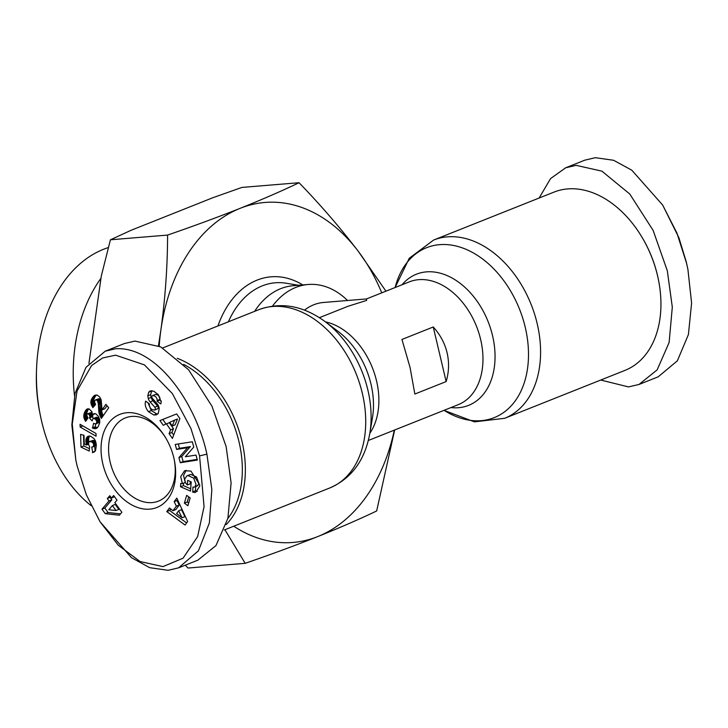 <?xml version="1.0" encoding="UTF-8"?>
<svg xmlns="http://www.w3.org/2000/svg" width="728" height="728" viewBox="0 0 728 728"><rect width="100%" height="100%" fill="white"/><g stroke="black" fill="none" stroke-linecap="round" stroke-linejoin="round"><path stroke-width="1.09" d="M75.821 460.041L71.845 425.025L74.984 393.639L85.986 367.312L105.223 351.187L115.716 348.73C156.948 346.264 196.014 403.512 206.907 454.163L211.848 489.525L209.373 522.922L198.426 550.832L178.578 567.849L168.095 570.306L149.713 567.685L131.468 557.684L100.055 521.794L86.35 494.812L77.132 465.975L75.821 460.041L72.254 424.069L77.068 390.927L91.592 365.529L102.657 357.967L115.57 355.164L144.426 364.892L172.309 393.502L190.973 428.619L199.563 455.892L204.067 506.615L197.643 536.572L183.074 558.194L162.999 566.611L140.076 561.534L118.282 545.226L100.055 521.794M687.951 269.606L686.313 262.025L678.86 237.637L662.644 205.014M600.736 380.043L628.51 386.914L639.002 384.466L658.212 376.813L677.377 360.797L688.406 334.571L691.6 303.112L687.915 269.424L686.531 263.126L676.931 233.087L662.635 205.014L631.777 170.179L613.604 160.278L595.349 157.694L584.857 160.151L565.647 167.804L550.577 178.578L539.111 198.034M153.735 391.191L158.294 394.658L161.243 402.193L160.752 403.94L157.039 401.183L157.248 400.482C156.984 397.433 155.419 395.805 152.543 395.595A1.793 1.247 -111.7 0 0 152.534 395.604A1.793 1.247 -111.7 0 0 152.461 398.444L157.039 403.658A6.734 4.687 68.3 0 1 159.068 407.653A6.734 4.687 68.3 0 1 159.232 408.572L158.249 413.431L156.493 414.805L153.881 415.033L148.448 411.684C145.7 408.208 144.699 404.914 145.445 401.801L145.655 401.11L149.44 403.931L149.213 404.704C149.95 408.717 151.906 410.392 155.1 409.746A1.793 1.247 -111.7 0 0 155.328 408.262A1.793 1.247 -111.7 0 0 154.782 407.198L150.114 401.865A6.734 4.687 68.3 0 1 148.275 398.562L147.784 395.823L148.758 392.164L150.223 390.872L153.735 391.191M151.852 390.663L150.632 394.694L147.784 395.823M148.039 402.884L151.297 410.546L148.448 411.684M186.15 470.306L183.556 475.493L185.231 482.509L182.382 483.638L180.708 476.631L184.63 470.707L190.945 471.089L199.745 484.894L199.645 486.286L195.659 492.337A8.308 5.779 68.3 0 1 192.774 492.064L192.929 487.005A3.367 2.339 -111.7 0 0 194.403 487.068A3.367 2.339 -111.7 0 0 195.14 486.495L195.978 484.22L193.694 478.114L187.942 475.566L186.905 475.821L184.657 479.151L185.44 482.782L187.314 485.003L187.66 480.362L191.209 481.909L190.527 491.091L180.526 486.75L180.781 483.374L182.382 483.638M190.336 481.526L190.163 483.874L187.314 485.003M186.905 475.821L190.791 474.429L196.542 476.986L193.694 478.114M196.542 476.986L198.817 483.092L197.989 485.358L195.14 486.495M254.591 311.366A85.285 59.942 -94.7 0 1 280.699 288.661A85.285 59.942 -94.7 0 1 293.093 285.722L308.208 284.484A85.285 59.942 -94.7 0 1 347.538 300.5M272.481 306.106A85.285 59.942 -94.7 0 1 295.814 287.414A85.285 59.942 -94.7 0 1 308.208 284.484M319.428 317.663L348.084 306.251L366.685 300.4L366.448 298.944L323.387 302.484A66.093 46.456 -94.7 0 0 313.777 304.759A66.093 46.456 -94.7 0 0 304.522 310.119M447.083 352.771C449.303 362.335 448.994 371.935 446.155 381.572L414.842 394.048L410.073 367.513L401.938 339.457L433.251 326.981C440.176 334.625 444.79 343.225 447.083 352.771M100.983 278.251A140.258 98.571 85.3 0 0 74.52 395.695M108.354 247.566A140.258 98.571 85.3 0 0 103.431 249.331A140.258 98.571 85.3 0 0 36.491 370.643A140.258 98.571 85.3 0 0 40.058 413.914A140.258 98.571 85.3 0 0 41.705 421.576A140.258 98.571 85.3 0 0 91.209 505.714M177.241 358.303A95.941 66.73 68.3 0 1 241.951 441.159A95.941 66.73 68.3 0 1 226.181 524.597M625.015 370.37A95.941 66.73 -111.7 0 0 658.43 279.734A95.941 66.73 -111.7 0 0 657.53 275.639A95.941 66.73 -111.7 0 0 640.595 234.944A95.941 66.73 -111.7 0 0 567.685 188.916A95.941 66.73 -111.7 0 0 554.008 192.101L433.651 240.04A95.941 66.73 -111.7 0 1 537.173 323.578A95.941 66.73 -111.7 0 1 504.65 418.309L625.015 370.37M183.665 364.4A93.812 65.247 68.3 0 1 239.011 441.851A93.812 65.247 68.3 0 1 227.864 518.491M658.43 279.734L658.321 279.197A93.812 65.247 -111.7 0 0 640.877 235.399L640.595 234.944M157.949 408.608L154.573 410.128L157.949 408.608A1.793 1.247 -111.7 0 0 158.167 407.125A1.793 1.247 -111.7 0 0 157.63 406.06L154.782 407.198M102.821 463.863A50.105 34.844 68.3 0 1 119.092 414.687A50.105 34.844 68.3 0 1 165.019 436.755A50.105 34.844 68.3 0 1 173.874 458.012A50.105 34.844 68.3 0 1 174.338 460.151A50.105 34.844 68.3 0 1 148.958 509.2A50.105 34.844 68.3 0 1 102.821 463.863M165.393 437.355A44.772 31.14 -111.7 0 0 125.334 417.927A44.772 31.14 -111.7 0 0 110.165 462.134A44.772 31.14 -111.7 0 0 158.477 501.11A44.772 31.14 -111.7 0 0 174.201 459.468M159.204 346.155A170.561 119.874 -94.7 0 1 160.924 329.675A170.561 119.874 -94.7 0 1 240.131 208.335A170.561 119.874 -94.7 0 1 358.14 251.124A170.561 119.874 -94.7 0 1 381.763 292.838M394.312 430.13A170.561 119.874 -94.7 0 1 317.726 536.591A170.561 119.874 -94.7 0 1 233.724 526.217M385.949 291.173L358.14 251.124C340.413 227.946 320.72 205.141 299.062 182.719C281.736 191.009 262.089 199.545 240.131 208.335C217.872 217.153 193.694 226.071 167.586 235.08C167.531 266.157 165.311 297.688 160.924 329.675L158.44 345.791M224.907 529.729L245.181 563.326C271.289 554.317 295.468 545.409 317.726 536.591C339.685 527.791 359.323 519.255 376.658 510.965L394.676 429.984M167.586 235.08L110.438 239.785L101.283 276.103L88.925 363.409M185.303 565.174L188.033 568.04L245.181 563.326M110.438 239.785L131.231 230.221L212.995 197.661L241.905 187.424L299.062 182.719M433.251 326.981L446.155 381.572M36.491 370.643L36.4 373.964A118.937 83.593 85.3 0 0 39.421 410.656L40.058 413.914M105.223 351.187L124.443 343.534L134.935 341.086L160.697 346.892L188.561 369.742L211.912 406.115L226.117 446.51L231.104 482.864L227.91 518.281L215.952 545.6L197.798 560.196L178.588 567.849M639.002 384.466L657.157 369.87L669.114 342.542L672.308 307.134L667.321 270.78L653.116 230.376L629.765 194.012L601.901 171.162L576.13 165.347L565.647 167.804M192.31 441.778L193.775 447.074L185.349 456.747L195.987 455.082L197.361 460.06L180.298 462.726L178.888 457.63L187.542 447.711L176.622 449.422L175.248 444.444L192.31 441.778M170.643 429.857L166.439 423.833L163.245 425.27L159.96 420.556L176.658 413.932L179.889 418.573L172.418 438.429L169.087 433.651L170.643 429.857L173.492 428.728L171.935 432.514L169.087 433.651M172.982 510.719L176.376 506.178L174.165 501.674L176.813 498.116L187.642 521.53L185.03 525.025L166.767 511.584L169.451 507.98L172.982 510.719L175.83 509.591L179.215 505.041L176.376 506.178M187.879 505.742L184.384 503.148L186.677 495.349L190.172 497.943L187.879 505.742M97.142 395.131L99.527 396.806L101.147 399.663L102.066 409.9L105.897 404.349L108.718 407.771L101.365 418.427L99.044 413.04L98.235 403.039L97.297 400.609L96.023 399.854L94.868 400.455L94.531 402.074L95.596 404.431L92.856 407.653L90.882 403.121L91.109 400.291L93.011 396.906L94.868 395.268L97.142 395.131M96.069 436.19L80.153 427.036L80.071 424.297L95.987 433.479L96.069 436.19M121.858 512.275L119.365 515.197L105.242 513.677L101.984 509.2L109.018 500.946L107.316 498.607L109.801 495.704L111.502 498.034L113.641 495.522L116.999 500.145L114.86 502.657L121.858 512.275M92.729 452.57L91.746 447.056L93.284 446.564L93.766 444.981L93.038 442.942L91.646 441.887L89.398 441.632L88.625 442.515L88.616 444.662L89.635 446.637L89.244 451.06L80.99 447.11L80.626 434.379L84.011 435.308L84.257 443.934L86.568 445.026L85.94 439.303L87.615 436.509L90.481 436.163L94.049 438.602L95.505 441.068L96.333 445.127L95.577 450.568L92.729 452.57L94.431 451.897M92.547 428.064L93.621 423.268L95.286 423.987L96.597 423.086L96.66 421.148L95.623 419.41L93.857 418.354L93.029 418.609L92.138 420.902L89.508 418.154L89.926 415.825L88.252 413.731L87.251 414.05L86.769 415.397L87.997 418.027L85.595 421.385L83.875 417.526L83.929 414.359L85.112 411.238L87.142 409L89.071 408.918L91.846 411.548L92.565 414.723L94.34 413.595L95.987 413.977L98.362 416.352L99.718 419.628L99.691 422.923L98.062 426.836L95.732 428.646L92.547 428.064L95.395 426.926L96.233 427.291L93.384 428.419M178.278 443.971L179.47 448.284L176.622 449.422M179.47 448.284L190.381 446.583L187.542 447.711M190.381 446.583L181.736 456.502L178.888 457.63M181.736 456.502L183.147 461.588L180.298 462.726M183.147 461.588L197.179 459.395M150.632 394.694L151.124 397.424A6.734 4.687 -111.7 0 0 152.962 400.737L157.63 406.06M151.297 410.546L156.729 413.895L153.881 415.033M156.729 413.895L157.776 413.977M152.543 395.595L155.382 394.467A1.793 1.247 -111.7 0 0 155.373 394.467A1.793 1.247 -111.7 0 0 155.364 394.467C158.258 394.667 159.832 396.296 160.096 399.354L159.887 400.045L157.039 401.183M159.887 400.045L161.307 401.101M192.538 491.964L195.386 490.836L192.774 492.064M195.623 490.936A8.308 5.779 -111.7 0 0 197.306 491.309M183.556 483.174L183.374 485.621L180.526 486.75M183.374 485.621L190.7 488.797M190.791 474.429L187.942 475.566M194.403 487.068L197.252 485.931A3.367 2.339 -111.7 0 0 197.989 485.358M195.705 486.55L195.386 490.836M173.492 428.728L169.287 422.695L166.439 423.833M171.935 432.514L173.692 435.044M162.808 419.428L166.011 424.024M174.165 501.674L177.004 500.536L179.215 505.041M170.716 508.963L169.606 510.455L166.767 511.584M169.606 510.455L186.586 522.941M177.577 499.772L177.004 500.536M188.743 496.887L187.233 502.02L184.384 503.148M187.233 502.02L188.661 503.075M95.232 395.149L94.667 395.368M96.014 395.004L94.13 395.75M96.551 395.013L93.584 396.26M96.433 395.122L93.011 396.906M95.859 395.768L92.438 397.688M95.286 396.551L92.301 397.879M95.15 396.751L94.64 397.579L91.792 398.716M94.64 397.579L94.249 398.38L91.4 399.517M94.249 398.38L93.958 399.153L91.109 400.291M93.958 399.153L93.775 399.881L90.927 401.019M93.775 399.881L90.918 401.101M93.766 399.972L93.684 400.982L90.836 402.111M93.684 400.982L93.73 401.983L90.882 403.121M93.73 401.983L93.939 402.984L91.1 404.122M93.939 402.984L94.14 403.585L91.291 404.723M94.14 403.585L94.522 404.504L91.683 405.632M94.531 405.687L92.201 406.615M94.522 404.504L94.913 405.232M96.023 399.854L98.872 398.716L95.323 400.009M98.872 398.716L96.578 400.009M99.427 398.88L100.145 399.472L97.297 400.609M100.145 399.472L100.582 400.173L97.734 401.31M100.582 400.173L100.955 401.246L98.107 402.384M100.955 401.246L101.083 401.901L98.235 403.039M101.083 401.901L101.174 402.821L98.335 403.949M101.174 402.821L101.247 403.949L98.407 405.087M101.247 403.949L101.301 405.332L98.453 406.47M101.301 405.332L98.444 406.597M101.292 405.46L101.338 406.752L98.489 407.889M101.338 406.752L101.401 407.962L98.553 409.1M101.401 407.962L101.483 409.091L98.635 410.219M101.483 409.091L101.592 410.119L98.744 411.256M101.592 410.119L101.738 411.056L98.89 412.194M101.738 411.056L101.893 411.902L99.044 413.04M101.893 411.902L102.084 412.676L99.245 413.804M102.084 412.676L102.33 413.486L99.49 414.623M102.33 413.486L102.712 414.505L99.863 415.643M102.712 414.505L103.148 415.488L100.3 416.616M102.402 416.916L100.801 417.554M107.025 405.714L104.914 408.763L102.066 409.9M82.919 425.935L80.153 427.036M105.242 513.677L108.09 512.548L120.484 513.877M114.505 496.714L111.502 498.034M110.665 496.887L107.316 498.607M110.165 497.479L111.866 499.808L109.018 500.946M111.866 499.808L104.823 508.062L101.984 509.2M104.823 508.062L108.09 512.548M94.695 451.679L92.365 452.607M94.622 446.173L95.177 451.151M88.743 436.063L87.615 436.509M89.508 436.017L87.042 437.009M89.653 436.026L86.969 437.091M89.762 436.026L86.514 437.71M89.362 436.582L89.016 437.328L86.177 438.456M89.016 437.328L88.789 438.165L85.94 439.303M88.789 438.165L88.661 439.139L85.822 440.267M88.661 439.139L88.643 440.203L85.795 441.332M88.643 440.203L88.689 440.913L85.84 442.051M88.689 440.913L88.852 441.978L86.004 443.115M88.534 443.052L86.222 443.971M88.552 444.235L86.568 445.026M83.529 435.18L83.838 445.973L80.99 447.11M83.838 445.973L89.453 448.666M90.108 441.532L92.957 440.394L89.398 441.632M92.957 440.394L93.867 440.54L91.018 441.669M93.867 440.54L94.494 440.749L91.646 441.887M94.494 440.749L95.277 441.204L92.429 442.342M95.768 441.851L93.038 442.942M95.814 441.978L93.111 443.052M96.06 442.988L93.593 443.971M96.223 444.007L93.766 444.981M96.296 444.79L93.675 445.836M96.323 445.072L93.284 446.564M96.123 445.436L93.175 446.664M96.023 445.527L92.565 446.992M95.987 423.796L95.113 426.79L92.265 427.918M96.233 427.291L97.033 427.5L94.185 428.637M97.27 427.791L94.922 428.728M97.033 427.5L97.497 427.554M96.542 428.319L95.732 428.646M94.403 413.604L93.175 414.086M95.222 413.668L92.565 414.723M87.879 408.817L86.614 409.318M88.543 408.817L86.095 409.791M88.789 408.863L85.595 410.446M88.443 409.318L85.112 411.238M87.952 410.11L87.487 411.056L84.648 412.194M87.487 411.056L84.53 412.458M87.369 411.329L87.023 412.276L84.175 413.413M87.023 412.276L86.778 413.222L83.929 414.359M86.778 413.222L86.623 414.123L83.784 415.251M86.623 414.123L86.587 415.015L83.738 416.152M86.587 415.015L86.65 415.888L83.802 417.026M86.65 415.888L86.723 416.398L83.875 417.526M86.723 416.398L86.978 417.381L84.13 418.509M86.978 417.381L87.351 418.345L84.503 419.483M86.787 419.719L84.985 420.438M88.252 413.731L91.1 412.594L87.851 413.704M91.1 412.594L91.883 413.085L89.034 414.223M91.883 413.085L92.383 413.704L89.535 414.842M92.756 414.651L89.926 415.825M92.775 414.687L92.856 415.606L90.008 416.744M92.856 415.606L92.629 416.516L89.79 417.644M92.629 416.516L89.508 418.154M92.356 417.017L93.639 418.363M93.694 418.354L93.029 418.609M96.542 417.217L93.857 418.354M96.706 417.217L97.434 417.453L94.585 418.582M97.434 417.453L98.253 418.063L95.404 419.192M98.253 418.063L95.623 419.41M98.471 418.281L99.099 419.11L96.251 420.238M99.099 419.11L99.508 420.011L96.66 421.148M99.508 420.011L96.669 421.184M99.518 420.047L99.645 421.057L96.797 422.195M99.645 421.057L99.436 421.949L96.597 423.086M99.436 421.949L96.196 423.669M99.044 422.531L95.559 423.969M174.647 420.12L177.496 418.991L175.093 424.834L172.245 425.962L174.647 420.12L169.715 422.349L172.245 425.962M181.49 509.673L184.903 516.634L182.055 517.763L178.642 510.81L181.49 509.673M115.224 504.431L118.828 509.382L115.98 510.519L112.376 505.56L115.224 504.431M178.642 510.81L176.613 513.54L182.055 517.763M112.376 505.56L108.809 509.746L115.98 510.519M325.234 321.703A91.455 63.6 68.3 0 1 367.868 390.008A91.455 63.6 68.3 0 1 369.788 433.551L372.463 417.699A70.589 49.095 68.3 0 0 370.98 384.093A70.589 49.095 68.3 0 0 338.074 331.376L325.234 321.703C303.312 305.669 281.163 301.665 258.786 309.691A95.941 66.73 68.3 0 1 362.307 393.22A95.941 66.73 68.3 0 1 329.793 487.96L224.324 529.966M444.034 410.328A91.455 63.6 -111.7 0 0 510.155 406.916A91.455 63.6 -111.7 0 0 525.252 327.318A91.455 63.6 -111.7 0 0 459.632 246.992A91.455 63.6 -111.7 0 0 395.122 287.524M206.907 454.163L199.563 455.892M686.531 263.126L686.313 262.025M151.551 391.118L148.703 392.246M228.383 321.803A89.671 63.018 -94.7 0 1 262.271 285.867A89.671 63.018 -94.7 0 1 286.504 283.274L298.407 285.285M302.757 284.93A95.969 67.449 85.3 0 0 257.102 280.116A95.969 67.449 85.3 0 0 217.927 325.962M368.341 440.476L458.221 404.677A66.093 45.964 -111.7 0 0 480.626 339.412A66.093 45.964 -111.7 0 0 418.736 279.67A66.093 45.964 -111.7 0 0 409.309 281.863L366.448 298.944M325.462 321.867A66.093 45.964 68.3 0 1 376.531 380.871A66.093 45.964 68.3 0 1 369.833 433.269M450.951 407.571A70.589 49.095 -111.7 0 0 458.558 407.707A70.589 49.095 -111.7 0 0 492.547 335.672A70.589 49.095 -111.7 0 0 426.444 271.872A70.589 49.095 -111.7 0 0 402.038 284.766M151.124 397.424L148.275 398.562M152.962 400.737L150.114 401.865M146.128 401.456L145.473 401.719M160.096 399.354L157.248 400.482M97.243 427.818L94.986 428.719M395.095 287.524L409.263 258.249L433.651 240.04M687.651 268.086L687.924 269.424M329.793 487.96C351.569 478.396 364.901 460.26 369.788 433.551M444.007 410.337L474.429 421.858L504.65 418.309M258.786 309.691L162.708 347.957M152.534 395.604L155.373 394.467"/></g></svg>

